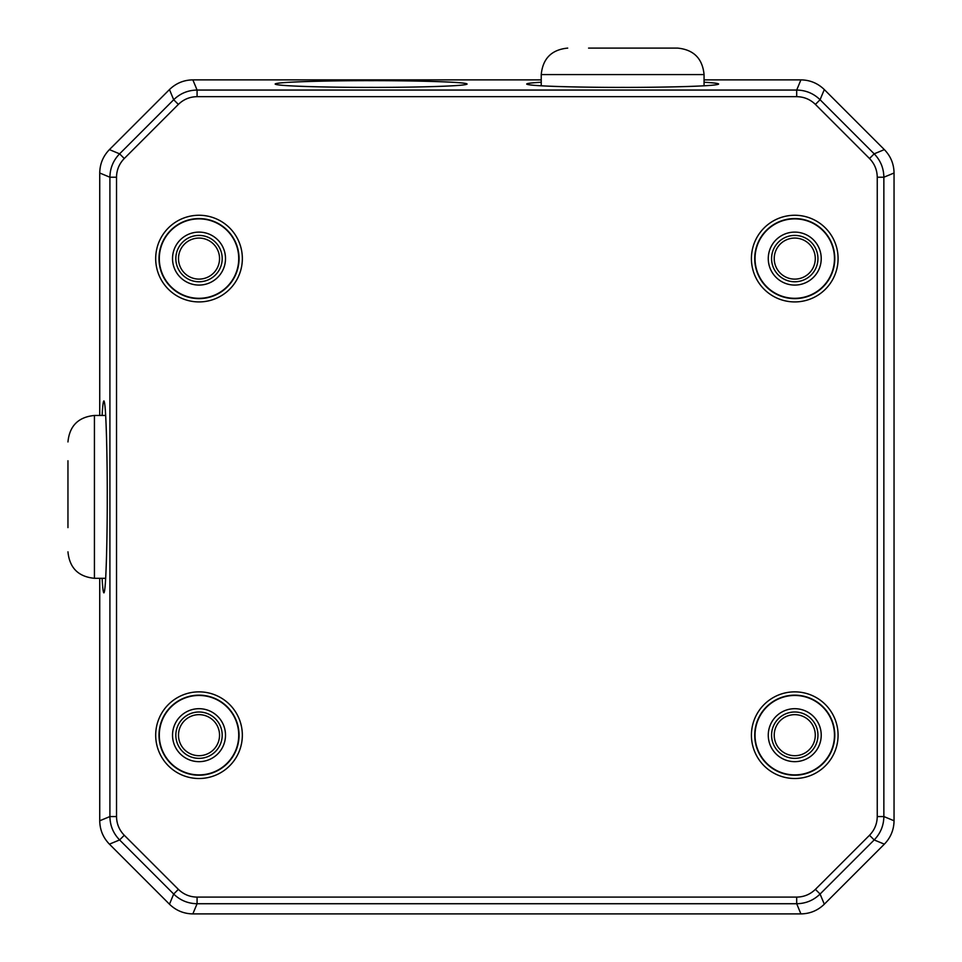 <?xml version="1.0" encoding="UTF-8"?>
<svg xmlns="http://www.w3.org/2000/svg" width="962" height="962" viewBox="0 0 962 962"><rect width="100%" height="100%" fill="white"/><g stroke="black" fill="none" stroke-linecap="round" stroke-linejoin="round"><path stroke-width="1.44" d="M192.857 913.9L800.913 913.9C809.98 913.756 817.784 910.521 824.302 904.208L884.355 844.155C890.668 837.637 893.902 829.845 894.047 820.766L894.047 173.004C893.902 163.925 890.668 156.133 884.355 149.615L824.302 89.562C817.784 83.249 809.98 80.014 800.913 79.87L704.064 79.87L800.913 79.87C809.98 80.014 817.784 83.249 824.302 89.562L884.355 149.615C890.668 156.133 893.902 163.925 894.047 173.004L894.047 820.766C893.902 829.845 890.668 837.637 884.355 844.155L824.302 904.208C817.784 910.521 809.98 913.756 800.913 913.9L192.857 913.9C183.79 913.756 175.998 910.521 169.468 904.208C175.998 910.521 183.79 913.756 192.857 913.9L197.078 903.727C187.999 903.571 180.207 900.348 173.689 894.035L119.601 839.946C113.288 833.417 110.053 825.624 109.909 816.558L109.909 177.224C110.053 168.146 113.288 160.353 119.601 153.836L173.689 99.735C180.207 93.422 187.999 90.2 197.078 90.055L796.692 90.055C805.771 90.2 813.563 93.422 820.081 99.735L874.181 153.836C880.483 160.353 883.717 168.146 883.862 177.224L883.862 816.558C883.717 825.624 880.483 833.417 874.181 839.946L820.081 894.035C813.563 900.348 805.771 903.571 796.692 903.727L197.078 903.727L197.078 897.101L796.692 897.101C803.955 896.993 810.184 894.407 815.403 889.357L869.504 835.269C874.554 830.05 877.128 823.809 877.248 816.558L877.248 177.224C877.128 169.961 874.554 163.72 869.504 158.514L815.403 104.413C810.184 99.363 803.955 96.777 796.692 96.669L197.078 96.669C189.815 96.777 183.586 99.363 178.367 104.413L124.278 158.514C119.228 163.72 116.642 169.961 116.522 177.224L116.522 816.558C116.642 823.809 119.228 830.05 124.278 835.269L178.367 889.357C183.586 894.407 189.815 896.993 197.078 897.101M109.415 844.155L169.468 904.208L109.415 844.155C103.102 837.637 99.88 829.845 99.735 820.766C99.88 829.845 103.102 837.637 109.415 844.155L119.601 839.946L124.278 835.269M99.735 173.004L99.735 415.464L99.735 173.004C99.88 163.925 103.102 156.133 109.415 149.615C103.102 156.133 99.88 163.925 99.735 173.004L109.909 177.224L116.522 177.224M99.735 578.306L99.735 820.766L99.735 578.306M169.468 89.562L109.415 149.615L169.468 89.562C175.998 83.249 183.79 80.014 192.857 79.87C183.79 80.014 175.998 83.249 169.468 89.562L173.689 99.735L178.367 104.413M541.233 79.87L192.857 79.87L541.233 79.87M371.116 87.386C343.049 87.518 276.455 86.52 275.144 84.031C276.455 81.554 343.049 80.543 371.116 80.676C399.194 80.543 465.788 81.554 467.099 84.031C465.788 86.52 399.194 87.518 371.116 87.386M704.064 82.263C713.479 82.78 718.325 83.369 718.626 84.031C717.327 86.52 650.733 87.518 622.654 87.386C594.576 87.518 527.982 86.52 526.671 84.031C526.972 83.369 531.83 82.78 541.233 82.263M102.116 578.306C102.633 587.71 103.223 592.556 103.896 592.869C106.373 591.558 107.383 524.963 107.239 496.885C107.383 468.807 106.373 402.212 103.896 400.901C103.223 401.214 102.633 406.06 102.116 415.464M794.756 714.658A20.515 20.515 0 0 1 812.529 745.442A20.515 20.515 0 0 1 776.983 745.442A20.515 20.515 0 0 1 794.756 714.658M794.756 238.071A20.515 20.515 0 0 1 812.529 268.855A20.515 20.515 0 0 1 776.983 268.855A20.515 20.515 0 0 1 794.756 238.071M199.014 238.071A20.515 20.515 0 0 1 216.787 268.855A20.515 20.515 0 0 1 181.253 268.855A20.515 20.515 0 0 1 199.014 238.071M199.014 714.658A20.515 20.515 0 0 1 216.787 745.442A20.515 20.515 0 0 1 181.253 745.442A20.515 20.515 0 0 1 199.014 714.658M794.756 774.891A39.719 39.719 0 0 0 829.148 715.319A39.719 39.719 0 0 0 760.353 715.319A39.719 39.719 0 0 0 794.756 774.891M794.756 298.304A39.719 39.719 0 0 0 829.148 238.732A39.719 39.719 0 0 0 760.353 238.732A39.719 39.719 0 0 0 794.756 298.304M199.014 298.304A39.719 39.719 0 0 0 233.417 238.732A39.719 39.719 0 0 0 164.622 238.732A39.719 39.719 0 0 0 199.014 298.304M199.014 774.891A39.719 39.719 0 0 0 233.417 715.319A39.719 39.719 0 0 0 164.622 715.319A39.719 39.719 0 0 0 199.014 774.891M67.953 527.621L67.953 460.762M656.733 48.1L622.005 48.1M588.576 48.1L677.597 48.1C693.674 49.675 702.5 58.502 704.064 74.579L541.233 74.579L541.233 85.81M192.857 79.87L197.078 90.055L197.078 96.669M796.692 96.669L796.692 90.055L800.913 79.87M800.913 913.9L796.692 903.727L796.692 897.101M884.355 844.155L874.181 839.946L869.504 835.269M815.403 889.357L820.081 894.035L824.302 904.208M894.047 173.004L883.862 177.224L877.248 177.224M877.248 816.558L883.862 816.558L894.047 820.766M824.302 89.562L820.081 99.735L815.403 104.413M869.504 158.514L874.181 153.836L884.355 149.615M109.415 149.615L119.601 153.836L124.278 158.514M99.735 820.766L109.909 816.558L116.522 816.558M169.468 904.208L173.689 894.035L178.367 889.357M199.014 215.26A43.326 43.326 0 0 1 236.544 280.255A43.326 43.326 0 0 1 161.496 280.255A43.326 43.326 0 0 1 199.014 215.26M199.014 691.858A43.326 43.326 0 0 1 236.544 756.841A43.326 43.326 0 0 1 161.496 756.841A43.326 43.326 0 0 1 199.014 691.858M794.756 691.858A43.326 43.326 0 0 1 832.274 756.841A43.326 43.326 0 0 1 757.226 756.841A43.326 43.326 0 0 1 794.756 691.858M794.756 215.26A43.326 43.326 0 0 1 832.274 280.255A43.326 43.326 0 0 1 757.226 280.255A43.326 43.326 0 0 1 794.756 215.26M794.756 761.663A26.491 26.491 0 0 1 771.813 721.933A26.491 26.491 0 0 1 817.688 721.933A26.491 26.491 0 0 1 794.756 761.663M794.756 775.216A40.031 40.031 0 0 0 834.788 735.184A40.031 40.031 0 0 0 794.756 695.153A40.031 40.031 0 0 0 754.725 735.184A40.031 40.031 0 0 0 794.756 775.216M794.756 285.077A26.491 26.491 0 0 1 771.813 245.346A26.491 26.491 0 0 1 817.688 245.346A26.491 26.491 0 0 1 794.756 285.077M794.756 298.629A40.031 40.031 0 0 0 834.788 258.598A40.031 40.031 0 0 0 794.756 218.566A40.031 40.031 0 0 0 754.725 258.598A40.031 40.031 0 0 0 794.756 298.629M199.014 285.077A26.491 26.491 0 0 1 176.082 245.346A26.491 26.491 0 0 1 221.957 245.346A26.491 26.491 0 0 1 199.014 285.077M199.014 298.629A40.031 40.031 0 0 0 239.045 258.598A40.031 40.031 0 0 0 199.014 218.566A40.031 40.031 0 0 0 158.995 258.598A40.031 40.031 0 0 0 199.014 298.629M199.014 761.663A26.491 26.491 0 0 1 176.082 721.933A26.491 26.491 0 0 1 221.957 721.933A26.491 26.491 0 0 1 199.014 761.663M199.014 775.216A40.031 40.031 0 0 0 239.045 735.184A40.031 40.031 0 0 0 199.014 695.153A40.031 40.031 0 0 0 158.995 735.184A40.031 40.031 0 0 0 199.014 775.216M794.756 712A23.184 23.184 0 0 0 771.572 735.184A23.184 23.184 0 0 0 794.756 758.357A23.184 23.184 0 0 0 817.941 735.184A23.184 23.184 0 0 0 794.756 712M794.756 235.413A23.184 23.184 0 0 0 771.572 258.598A23.184 23.184 0 0 0 794.756 281.77A23.184 23.184 0 0 0 817.941 258.598A23.184 23.184 0 0 0 794.756 235.413M199.014 712A23.184 23.184 0 0 0 175.842 735.184A23.184 23.184 0 0 0 199.014 758.357A23.184 23.184 0 0 0 222.198 735.184A23.184 23.184 0 0 0 199.014 712M199.014 235.413A23.184 23.184 0 0 0 175.842 258.598A23.184 23.184 0 0 0 199.014 281.77A23.184 23.184 0 0 0 222.198 258.598A23.184 23.184 0 0 0 199.014 235.413M105.664 415.464L94.432 415.464L94.432 578.306L105.664 578.306M94.432 578.306C78.355 576.731 69.529 567.905 67.953 551.827M94.432 415.464C78.355 417.039 69.529 425.865 67.953 441.943M704.064 74.579L704.064 85.81M541.233 74.579C542.808 58.49 551.635 49.663 567.712 48.1"/></g></svg>
